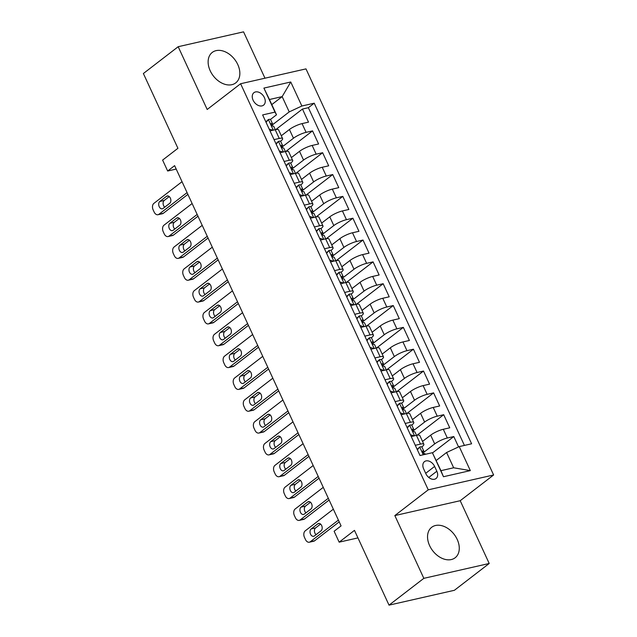 <?xml version="1.0" encoding="UTF-8"?>
<svg xmlns="http://www.w3.org/2000/svg" width="637" height="637" viewBox="0 0 637 637"><rect width="100%" height="100%" fill="white"/><g stroke="black" fill="none" stroke-linecap="round" stroke-linejoin="round"><path stroke-width="0.96" d="M210.21 70.795A19.229 13.488 52.4 0 0 235.722 82.898A19.229 13.488 52.4 0 0 237.768 64.528A19.229 13.488 52.4 0 0 212.256 52.425A19.229 13.488 52.4 0 0 210.21 70.795M429.625 545.662A19.229 13.488 52.4 0 0 455.144 557.765A19.229 13.488 52.4 0 0 457.191 539.396A19.229 13.488 52.4 0 0 431.671 527.293A19.229 13.488 52.4 0 0 429.625 545.662M253.096 100.2A7.891 5.534 52.4 0 0 263.567 105.161A7.891 5.534 52.4 0 0 264.403 97.628A7.891 5.534 52.4 0 0 253.94 92.668A7.891 5.534 52.4 0 0 253.096 100.2M264.976 78.2L243.557 31.85L178.185 46.708L143.381 73.518L177.93 148.294L162.61 160.094L167.658 171.011L176.202 169.068M493.619 474.979L305.983 68.884L240.611 83.734L428.247 489.829L493.619 474.979L460.209 500.714L394.836 515.572L423.836 578.34L489.208 563.482L460.209 500.714M489.208 563.482L454.396 590.292L389.024 605.15L354.475 530.374L339.155 542.167L357.954 537.899M423.836 578.34L389.024 605.15M458.568 446.911L453.783 436.544L432.499 452.931M422.546 441.417L430.66 435.167A9.858 2.166 -24.8 0 1 443.296 429.274L449.746 427.809L443.694 414.711L417.012 435.254M412.457 419.584L420.571 413.333A9.858 2.166 155.2 0 1 433.208 407.441L439.657 405.976L433.606 392.878L406.924 413.421M402.369 397.751L410.483 391.5A9.858 2.166 155.2 0 1 423.119 385.608L429.569 384.143L423.517 371.045L396.835 391.588M392.281 375.918L400.394 369.667A9.858 2.166 155.2 0 1 413.031 363.775L419.48 362.31L413.429 349.211L386.747 369.755M382.192 354.084L390.306 347.834A9.858 2.166 155.2 0 1 402.942 341.942L409.392 340.477L403.34 327.378L376.658 347.921M372.104 332.251L380.217 326.001A9.858 2.166 155.2 0 1 392.854 320.108L399.303 318.643L393.252 305.545L366.57 326.088M362.015 310.418L370.129 304.168A9.858 2.166 155.2 0 1 382.765 298.275L389.215 296.81L383.163 283.712L356.481 304.255M351.927 288.585L360.04 282.334A9.858 2.166 155.2 0 1 372.677 276.442L379.126 274.977L373.075 261.879L346.393 282.422M341.838 266.752L349.952 260.501A9.858 2.166 155.2 0 1 362.588 254.609L369.038 253.144L362.986 240.045L336.304 260.589M331.75 244.919L339.863 238.676A9.858 2.166 155.2 0 1 352.5 232.776L358.95 231.311L352.898 218.212L326.216 238.756M321.661 223.085L329.775 216.843A9.858 2.166 155.2 0 1 342.411 210.943L348.861 209.477L342.81 196.379L316.127 216.922M311.573 201.252L319.686 195.01A9.858 2.166 155.2 0 1 332.323 189.109L338.773 187.644L332.721 174.546L306.039 195.089M301.484 179.419L309.598 173.176A9.858 2.166 155.2 0 1 322.234 167.276L328.684 165.811L322.633 152.713L295.95 173.264M291.396 157.586L299.509 151.343A9.858 2.166 155.2 0 1 312.146 145.443L318.596 143.978L312.544 130.88L285.862 151.431M274.045 139.63L279.237 138.444A9.858 2.166 -24.8 0 1 282.621 138.603A9.858 2.166 -24.8 0 1 280.734 141.127L280.543 141.279M284.134 161.456L289.325 160.277A9.858 2.166 -24.8 0 1 292.709 160.436A9.858 2.166 -24.8 0 1 290.822 162.961L290.631 163.112M294.222 183.289L299.414 182.11A9.858 2.166 -24.8 0 1 302.798 182.27A9.858 2.166 -24.8 0 1 300.911 184.794L300.72 184.945M304.311 205.122L309.502 203.944A9.858 2.166 -24.8 0 1 312.886 204.103A9.858 2.166 -24.8 0 1 310.999 206.627L310.808 206.778M314.399 226.955L319.591 225.777A9.858 2.166 -24.8 0 1 322.975 225.936A9.858 2.166 -24.8 0 1 321.088 228.46L320.897 228.611M324.488 248.788L329.679 247.61A9.858 2.166 -24.8 0 1 333.063 247.769A9.858 2.166 -24.8 0 1 331.176 250.293L330.985 250.445M334.576 270.621L339.768 269.443A9.858 2.166 -24.8 0 1 343.152 269.602A9.858 2.166 -24.8 0 1 341.265 272.126L341.074 272.278M344.665 292.455L349.856 291.276A9.858 2.166 -24.8 0 1 353.24 291.428A9.858 2.166 -24.8 0 1 351.353 293.96L351.162 294.111M354.753 314.288L359.945 313.109A9.858 2.166 -24.8 0 1 363.329 313.261A9.858 2.166 -24.8 0 1 361.442 315.793L361.251 315.944M364.842 336.121L370.033 334.943A9.858 2.166 -24.8 0 1 373.417 335.094A9.858 2.166 -24.8 0 1 371.53 337.626L371.339 337.777M374.93 357.954L380.122 356.776A9.858 2.166 -24.8 0 1 383.506 356.927A9.858 2.166 -24.8 0 1 381.619 359.459L381.428 359.61M385.019 379.787L390.21 378.609A9.858 2.166 -24.8 0 1 393.594 378.76A9.858 2.166 -24.8 0 1 391.707 381.292L391.516 381.444M395.107 401.621L400.299 400.442A9.858 2.166 -24.8 0 1 403.683 400.593A9.858 2.166 -24.8 0 1 401.796 403.125L401.605 403.277M405.196 423.454L410.387 422.275A9.858 2.166 -24.8 0 1 413.771 422.427A9.858 2.166 -24.8 0 1 411.884 424.959L411.693 425.11M339.155 542.167L334.114 531.25L341.074 525.891L174.618 165.644L167.658 171.011M436.839 471.237L434.617 466.427A7.644 5.359 52.4 0 0 424.481 461.618A7.644 5.359 52.4 0 0 423.661 468.92L425.882 473.721A7.644 5.359 52.4 0 0 436.026 478.53A7.644 5.359 52.4 0 0 436.839 471.237L428.757 477.455M276.498 114.795L275.001 112.112L262.635 114.923L420.006 455.519L432.38 452.708L440.939 470.671L453.655 467.781L446.593 452.501L459.229 446.601L471.603 443.79L314.224 103.194L301.858 106.005L289.222 111.905L282.159 96.617L269.435 99.507L276.498 114.795L270.454 119.445M275.001 112.112L263.901 88.089L290.759 81.99L301.858 106.005M459.229 446.601L470.329 470.616L443.471 476.723L432.38 452.708M281.952 147.107L293.458 138.237A9.858 2.166 -24.8 0 1 306.094 132.345L312.544 130.88M281.307 135.761L289.421 129.51L293.458 138.237M292.041 168.94L303.546 160.07A9.858 2.166 -24.8 0 1 316.183 154.178L322.633 152.713M302.129 190.774L313.635 181.903A9.858 2.166 -24.8 0 1 326.271 176.011L332.721 174.546M312.218 212.607L323.723 203.736A9.858 2.166 -24.8 0 1 336.36 197.844L342.81 196.379M322.306 234.432L333.812 225.57A9.858 2.166 -24.8 0 1 346.448 219.677L352.898 218.212M332.395 256.265L343.9 247.403A9.858 2.166 -24.8 0 1 356.537 241.511L362.986 240.045M342.483 278.098L353.989 269.236A9.858 2.166 -24.8 0 1 366.625 263.344L373.075 261.879M352.572 299.931L364.077 291.069A9.858 2.166 -24.8 0 1 376.714 285.177L383.163 283.712M362.66 321.765L374.166 312.902A9.858 2.166 -24.8 0 1 386.802 307.01L393.252 305.545M372.749 343.598L384.254 334.736A9.858 2.166 -24.8 0 1 396.891 328.843L403.34 327.378M382.829 365.431L394.343 356.569A9.858 2.166 -24.8 0 1 406.979 350.676L413.429 349.211M392.918 387.264L404.431 378.402A9.858 2.166 -24.8 0 1 417.068 372.51L423.517 371.045M403.006 409.097L414.52 400.235A9.858 2.166 -24.8 0 1 427.156 394.343L433.606 392.878M413.094 430.931L424.608 422.068A9.858 2.166 -24.8 0 1 437.245 416.176L443.694 414.711M415.284 445.287L420.476 444.108A9.858 2.166 -24.8 0 1 423.86 444.26A9.858 2.166 -24.8 0 1 421.973 446.792L421.782 446.943M423.183 452.764L434.697 443.901A9.858 2.166 -24.8 0 1 447.333 438.009L453.783 436.544M464.421 445.422L308.372 107.701L302.456 109.046L275.773 129.598M289.421 129.51A9.858 2.166 155.2 0 1 302.057 123.61L308.507 122.145L302.456 109.046M411.247 436.552L416.439 435.374A9.858 2.166 -24.8 0 1 419.823 435.533L423.86 444.26M413.771 422.427L409.734 413.7A9.858 2.166 155.2 0 0 406.35 413.54L401.159 414.727M403.683 400.593L399.646 391.866A9.858 2.166 155.2 0 0 396.262 391.707L391.07 392.894M393.594 378.76L389.557 370.033A9.858 2.166 155.2 0 0 386.173 369.874L380.982 371.06M383.506 356.927L379.469 348.2A9.858 2.166 155.2 0 0 376.085 348.041L370.893 349.227M373.417 335.094L369.38 326.367A9.858 2.166 155.2 0 0 365.996 326.208L360.805 327.394M363.329 313.261L359.292 304.534A9.858 2.166 155.2 0 0 355.908 304.375L350.716 305.561M353.24 291.428L349.203 282.701A9.858 2.166 155.2 0 0 345.819 282.541L340.628 283.728M343.152 269.602L339.115 260.867A9.858 2.166 155.2 0 0 335.731 260.708L330.539 261.895M333.063 247.769L329.026 239.034A9.858 2.166 155.2 0 0 325.642 238.875L320.451 240.061M322.975 225.936L318.938 217.201A9.858 2.166 155.2 0 0 315.554 217.042L310.362 218.228M312.886 204.103L308.849 195.368A9.858 2.166 155.2 0 0 305.465 195.217L300.274 196.395M302.798 182.27L298.761 173.535A9.858 2.166 155.2 0 0 295.377 173.383L290.185 174.562M292.709 160.436L288.672 151.702A9.858 2.166 155.2 0 0 285.296 151.55L280.097 152.729M282.621 138.603L278.584 129.868A9.858 2.166 155.2 0 0 275.208 129.717L270.016 130.896M436.226 460.479L446.593 452.501M394.836 515.572L428.247 489.829M178.185 46.708L207.192 109.476L240.611 83.734M271.792 104.603L282.159 96.617L290.759 81.99M271.864 125.274L289.222 111.905M308.372 107.701L314.224 103.194M440.939 470.671L443.471 476.723M453.655 467.781L470.329 470.616M263.901 88.089L269.435 99.507M338.398 520.103L310.275 541.769A4.929 3.344 -102.8 0 1 309.343 542.214A4.929 3.344 -102.8 0 1 305.473 539.547L304.462 537.365A4.929 3.344 -102.8 0 1 305.227 530.852L333.358 509.186M309.343 542.214L313.762 541.211A4.929 3.344 77.2 0 0 314.686 540.765L339.218 521.87M417.155 449.348L419.783 446.983A6.537 1.433 -24.8 0 1 421.941 447.102L423.852 451.251A6.537 1.433 155.2 0 0 422.857 450.964L422.626 451.044M419.783 446.983L417.378 449.826M314.375 535.94A3.941 2.675 77.2 0 1 313.635 536.298A3.941 2.675 77.2 0 1 310.315 533.615A3.941 2.675 77.2 0 1 311.151 528.957L317.831 523.813A3.941 2.675 77.2 0 1 318.572 523.455A3.941 2.675 77.2 0 1 321.892 526.138A3.941 2.675 77.2 0 1 321.064 530.796L314.375 535.94M423.024 453.05L423.764 451.768A6.537 1.433 155.2 0 0 423.852 451.251M422.466 451.267L422.857 450.964C422.124 451.967 422.53 452.843 424.067 453.584A6.537 1.433 -24.8 0 1 425.062 453.878L425.269 454.316M316.04 534.666A3.941 2.675 77.2 0 1 315.562 527.954L320.586 524.084M328.318 498.269L300.186 519.935A4.929 3.344 -102.8 0 1 299.255 520.381A4.929 3.344 -102.8 0 1 295.385 517.714L294.374 515.532A4.929 3.344 -102.8 0 1 295.138 509.019L323.27 487.353M299.255 520.381L303.674 519.378A4.929 3.344 77.2 0 0 304.597 518.932L329.13 500.037M407.067 427.515L409.695 425.15A6.537 1.433 -24.8 0 1 411.852 425.277L413.763 429.418A6.537 1.433 155.2 0 0 412.768 429.131L412.537 429.211M409.695 425.15L407.29 427.992M410.419 434.752L414.161 435.891M304.287 514.107A3.941 2.675 77.2 0 1 303.546 514.465A3.941 2.675 77.2 0 1 300.226 511.782A3.941 2.675 77.2 0 1 301.062 507.124L307.743 501.98A3.941 2.675 77.2 0 1 308.483 501.622A3.941 2.675 77.2 0 1 311.804 504.305A3.941 2.675 77.2 0 1 310.975 508.963L304.287 514.107M412.935 431.217L413.676 429.935A6.537 1.433 155.2 0 0 413.763 429.418M412.378 429.434L412.768 429.131C412.035 430.134 412.442 431.01 413.978 431.751A6.537 1.433 -24.8 0 1 414.974 432.045L416.51 435.358M305.951 512.833A3.941 2.675 77.2 0 1 305.473 506.12L310.498 502.251M318.229 476.436L290.098 498.102A4.929 3.344 -102.8 0 1 289.174 498.548A4.929 3.344 -102.8 0 1 285.296 495.881L284.285 493.699A4.929 3.344 -102.8 0 1 285.05 487.186L313.181 465.52M289.174 498.548L293.585 497.545A4.929 3.344 77.2 0 0 294.509 497.099L319.041 478.204M396.978 405.681L399.606 403.317A6.537 1.433 -24.8 0 1 401.764 403.444L403.675 407.584A6.537 1.433 155.2 0 0 402.68 407.298L402.449 407.377M399.606 403.317L397.201 406.159M400.331 412.919L404.081 414.058M294.198 492.274A3.941 2.675 77.2 0 1 293.458 492.632A3.941 2.675 77.2 0 1 290.138 489.949A3.941 2.675 77.2 0 1 290.974 485.29L297.654 480.147A3.941 2.675 77.2 0 1 298.395 479.788A3.941 2.675 77.2 0 1 301.715 482.472A3.941 2.675 77.2 0 1 300.887 487.13L294.198 492.274M402.847 409.384L403.587 408.102A6.537 1.433 155.2 0 0 403.675 407.584M402.289 407.6L402.68 407.298C401.947 408.301 402.353 409.177 403.89 409.917A6.537 1.433 -24.8 0 1 404.885 410.212L406.422 413.524M295.863 491A3.941 2.675 77.2 0 1 295.385 484.287L300.409 480.417M308.141 454.603L280.009 476.269A4.929 3.344 -102.8 0 1 279.086 476.715A4.929 3.344 -102.8 0 1 275.208 474.047L274.197 471.866A4.929 3.344 -102.8 0 1 274.961 465.352L303.093 443.686M279.086 476.715L283.497 475.712A4.929 3.344 77.2 0 0 284.421 475.266L308.953 456.371M386.89 383.848L389.518 381.483A6.537 1.433 -24.8 0 1 391.675 381.611L393.586 385.759A6.537 1.433 155.2 0 0 392.591 385.465L392.368 385.552M389.518 381.483L387.113 384.326M390.242 391.086L393.992 392.225M284.11 470.44A3.941 2.675 77.2 0 1 283.369 470.799A3.941 2.675 77.2 0 1 280.049 468.115A3.941 2.675 77.2 0 1 280.885 463.457L287.566 458.314A3.941 2.675 77.2 0 1 288.306 457.955A3.941 2.675 77.2 0 1 291.627 460.639A3.941 2.675 77.2 0 1 290.798 465.297L284.11 470.44M392.758 387.551L393.499 386.269A6.537 1.433 155.2 0 0 393.586 385.759M392.201 385.767L392.591 385.465C391.859 386.468 392.265 387.344 393.801 388.084A6.537 1.433 -24.8 0 1 394.797 388.379L396.333 391.691M285.774 469.166A3.941 2.675 77.2 0 1 285.304 462.454L290.321 458.584M298.052 432.77L269.921 454.436A4.929 3.344 -102.8 0 1 268.997 454.882A4.929 3.344 -102.8 0 1 265.119 452.214L264.108 450.033A4.929 3.344 -102.8 0 1 264.873 443.519L293.004 421.853M268.997 454.882L273.408 453.878A4.929 3.344 77.2 0 0 274.332 453.433L298.864 434.538M376.801 362.015L379.429 359.65A6.537 1.433 -24.8 0 1 381.587 359.778L383.498 363.926A6.537 1.433 155.2 0 0 382.503 363.631L382.28 363.719M379.429 359.65L377.024 362.493M380.154 369.253L383.904 370.392M274.021 448.615A3.941 2.675 77.2 0 1 273.281 448.966A3.941 2.675 77.2 0 1 269.961 446.282A3.941 2.675 77.2 0 1 270.797 441.624L277.477 436.48A3.941 2.675 77.2 0 1 278.218 436.122A3.941 2.675 77.2 0 1 281.538 438.805A3.941 2.675 77.2 0 1 280.71 443.463L274.021 448.615M382.67 365.718L383.41 364.436A6.537 1.433 155.2 0 0 383.498 363.926M382.112 363.934L382.503 363.631C381.77 364.635 382.176 365.511 383.713 366.251A6.537 1.433 -24.8 0 1 384.708 366.546L386.245 369.858M275.686 447.333A3.941 2.675 77.2 0 1 275.216 440.621L280.232 436.751M287.964 410.937L259.832 432.603A4.929 3.344 -102.8 0 1 258.909 433.049A4.929 3.344 -102.8 0 1 255.031 430.381L254.02 428.199A4.929 3.344 -102.8 0 1 254.784 421.686L282.916 400.02M258.909 433.049L263.32 432.045A4.929 3.344 77.2 0 0 264.251 431.599L288.776 412.704M366.713 340.182L369.341 337.817A6.537 1.433 -24.8 0 1 371.498 337.944L373.409 342.093A6.537 1.433 155.2 0 0 372.414 341.798L372.191 341.886M369.341 337.817L366.936 340.66M370.065 347.42L373.815 348.558M263.933 426.782A3.941 2.675 77.2 0 1 263.192 427.132A3.941 2.675 77.2 0 1 259.872 424.449A3.941 2.675 77.2 0 1 260.708 419.791L267.389 414.647A3.941 2.675 77.2 0 1 268.129 414.289A3.941 2.675 77.2 0 1 271.45 416.972A3.941 2.675 77.2 0 1 270.621 421.63L263.933 426.782M372.581 343.884L373.322 342.602A6.537 1.433 155.2 0 0 373.409 342.093M372.024 342.101L372.414 341.798C371.682 342.802 372.088 343.677 373.624 344.418A6.537 1.433 -24.8 0 1 374.628 344.713L376.156 348.025M265.597 425.5A3.941 2.675 77.2 0 1 265.127 418.788L270.144 414.918M277.875 389.103L249.744 410.769A4.929 3.344 -102.8 0 1 248.82 411.215A4.929 3.344 -102.8 0 1 244.942 408.548L243.931 406.366A4.929 3.344 -102.8 0 1 244.696 399.853L272.827 378.187M248.82 411.215L253.231 410.212A4.929 3.344 77.2 0 0 254.163 409.766L278.688 390.871M356.624 318.349L359.252 315.984A6.537 1.433 -24.8 0 1 361.41 316.111L363.321 320.26A6.537 1.433 155.2 0 0 362.326 319.965L362.103 320.053M359.252 315.984L356.847 318.826M359.977 325.587L363.727 326.725M253.845 404.949A3.941 2.675 77.2 0 1 253.104 405.299A3.941 2.675 77.2 0 1 249.784 402.616A3.941 2.675 77.2 0 1 250.62 397.958L257.3 392.814A3.941 2.675 77.2 0 1 258.041 392.456A3.941 2.675 77.2 0 1 261.361 395.139A3.941 2.675 77.2 0 1 260.533 399.797L253.845 404.949M362.493 322.051L363.233 320.769A6.537 1.433 155.2 0 0 363.321 320.26M361.935 320.268L362.326 319.965C361.593 320.968 361.999 321.844 363.536 322.585A6.537 1.433 -24.8 0 1 364.539 322.879L366.068 326.192M255.509 403.667A3.941 2.675 77.2 0 1 255.039 396.955L260.055 393.085M267.787 367.27L239.655 388.936A4.929 3.344 -102.8 0 1 238.732 389.382A4.929 3.344 -102.8 0 1 234.854 386.715L233.843 384.533A4.929 3.344 -102.8 0 1 234.607 378.02L262.739 356.354M238.732 389.382L243.143 388.379A4.929 3.344 77.2 0 0 244.075 387.933L268.599 369.038M346.544 296.516L349.164 294.151A6.537 1.433 -24.8 0 1 351.321 294.278L353.24 298.427A6.537 1.433 155.2 0 0 352.237 298.132L352.014 298.22M349.164 294.151L346.767 296.993M349.888 303.753L353.639 304.892M243.756 383.116A3.941 2.675 77.2 0 1 243.016 383.466A3.941 2.675 77.2 0 1 239.695 380.783A3.941 2.675 77.2 0 1 240.531 376.125L247.212 370.981A3.941 2.675 77.2 0 1 247.952 370.623A3.941 2.675 77.2 0 1 251.273 373.306A3.941 2.675 77.2 0 1 250.445 377.964L243.756 383.116M352.404 300.218L353.145 298.936A6.537 1.433 155.2 0 0 353.24 298.427M351.847 298.435L352.237 298.132C351.505 299.135 351.911 300.011 353.447 300.752A6.537 1.433 -24.8 0 1 354.451 301.046L355.979 304.359M245.42 381.834A3.941 2.675 77.2 0 1 244.95 375.121L249.967 371.252M257.698 345.437L229.567 367.103A4.929 3.344 -102.8 0 1 228.643 367.549A4.929 3.344 -102.8 0 1 224.765 364.882L223.754 362.7A4.929 3.344 -102.8 0 1 224.519 356.187L252.65 334.521M228.643 367.549L233.054 366.546A4.929 3.344 77.2 0 0 233.986 366.1L258.511 347.205M336.455 274.682L339.075 272.317A6.537 1.433 -24.8 0 1 341.233 272.445L343.152 276.593A6.537 1.433 155.2 0 0 342.149 276.299L341.926 276.386M339.075 272.317L336.678 275.16M339.8 281.92L343.55 283.059M233.668 361.283A3.941 2.675 77.2 0 1 232.927 361.633A3.941 2.675 77.2 0 1 229.607 358.957A3.941 2.675 77.2 0 1 230.443 354.291L237.123 349.148A3.941 2.675 77.2 0 1 237.864 348.789A3.941 2.675 77.2 0 1 241.184 351.473A3.941 2.675 77.2 0 1 240.356 356.131L233.668 361.283M342.316 278.385L343.056 277.103A6.537 1.433 155.2 0 0 343.152 276.593M341.758 276.601L342.149 276.299C341.416 277.302 341.822 278.178 343.359 278.918A6.537 1.433 -24.8 0 1 344.362 279.213L345.891 282.525M235.332 360.001A3.941 2.675 77.2 0 1 234.862 353.288L239.878 349.418M247.61 323.604L219.478 345.27A4.929 3.344 -102.8 0 1 218.555 345.716A4.929 3.344 -102.8 0 1 214.677 343.048L213.666 340.867A4.929 3.344 -102.8 0 1 214.43 334.353L242.562 312.687M218.555 345.716L222.966 344.713A4.929 3.344 77.2 0 0 223.898 344.267L248.422 325.372M326.367 252.849L328.987 250.484A6.537 1.433 -24.8 0 1 331.144 250.612L333.063 254.76A6.537 1.433 155.2 0 0 332.06 254.466L331.837 254.553M328.987 250.484L326.59 253.327M329.711 260.087L333.462 261.226M223.579 339.449A3.941 2.675 77.2 0 1 222.839 339.8A3.941 2.675 77.2 0 1 219.518 337.124A3.941 2.675 77.2 0 1 220.354 332.458L227.035 327.314A3.941 2.675 77.2 0 1 227.775 326.956A3.941 2.675 77.2 0 1 231.096 329.64A3.941 2.675 77.2 0 1 230.268 334.298L223.579 339.449M332.227 256.552L332.968 255.27A6.537 1.433 155.2 0 0 333.063 254.76M331.67 254.768L332.06 254.466C331.328 255.469 331.734 256.345 333.27 257.085A6.537 1.433 -24.8 0 1 334.274 257.38L335.803 260.692M225.243 338.167A3.941 2.675 77.2 0 1 224.773 331.455L229.79 327.585M237.521 301.771L209.39 323.437A4.929 3.344 -102.8 0 1 208.466 323.883A4.929 3.344 -102.8 0 1 204.588 321.215L203.577 319.033A4.929 3.344 -102.8 0 1 204.342 312.52L232.473 290.854M208.466 323.883L212.877 322.879A4.929 3.344 77.2 0 0 213.809 322.433L238.334 303.538M316.278 231.016L318.898 228.651A6.537 1.433 -24.8 0 1 321.056 228.779L322.975 232.927A6.537 1.433 155.2 0 0 321.972 232.632L321.749 232.72M318.898 228.651L316.501 231.494M319.623 238.254L323.373 239.393M213.491 317.616A3.941 2.675 77.2 0 1 212.75 317.967A3.941 2.675 77.2 0 1 209.43 315.291A3.941 2.675 77.2 0 1 210.266 310.625L216.946 305.481A3.941 2.675 77.2 0 1 217.687 305.123A3.941 2.675 77.2 0 1 221.007 307.806A3.941 2.675 77.2 0 1 220.179 312.464L213.491 317.616M322.139 234.719L322.879 233.437A6.537 1.433 155.2 0 0 322.975 232.927M321.581 232.935L321.972 232.632C321.239 233.644 321.645 234.512 323.182 235.252A6.537 1.433 -24.8 0 1 324.185 235.547L325.714 238.859M215.155 316.334A3.941 2.675 77.2 0 1 214.685 309.622L219.701 305.752M227.433 279.938L199.301 301.604A4.929 3.344 -102.8 0 1 198.378 302.049A4.929 3.344 -102.8 0 1 194.5 299.382L193.489 297.2A4.929 3.344 -102.8 0 1 194.253 290.687L222.385 269.021M198.378 302.049L202.789 301.046A4.929 3.344 77.2 0 0 203.721 300.6L228.245 281.705M306.19 209.183L308.81 206.818A6.537 1.433 -24.8 0 1 310.967 206.945L312.886 211.094A6.537 1.433 155.2 0 0 311.883 210.799L311.66 210.887M308.81 206.818L306.413 209.669M309.534 216.421L313.285 217.559M203.402 295.783A3.941 2.675 77.2 0 1 202.662 296.133A3.941 2.675 77.2 0 1 199.341 293.458A3.941 2.675 77.2 0 1 200.177 288.792L206.858 283.648A3.941 2.675 77.2 0 1 207.598 283.29A3.941 2.675 77.2 0 1 210.919 285.973A3.941 2.675 77.2 0 1 210.091 290.631L203.402 295.783M312.05 212.885L312.791 211.603A6.537 1.433 155.2 0 0 312.886 211.094M311.493 211.102L311.883 210.799C311.151 211.81 311.557 212.678 313.093 213.419A6.537 1.433 -24.8 0 1 314.097 213.713L315.626 217.034M205.066 294.501A3.941 2.675 77.2 0 1 204.596 287.789L209.613 283.919M217.344 258.104L189.213 279.77A4.929 3.344 -102.8 0 1 188.289 280.216A4.929 3.344 -102.8 0 1 184.411 277.549L183.4 275.367A4.929 3.344 -102.8 0 1 184.165 268.854L212.296 247.188M188.289 280.216L192.708 279.213A4.929 3.344 77.2 0 0 193.632 278.767L218.157 259.872M296.101 187.35L298.729 184.985A6.537 1.433 -24.8 0 1 300.879 185.112L302.798 189.261A6.537 1.433 155.2 0 0 301.795 188.966L301.572 189.054M298.729 184.985L296.324 187.835M299.446 194.588L303.196 195.726M193.314 273.95A3.941 2.675 77.2 0 1 192.581 274.3A3.941 2.675 77.2 0 1 189.261 271.625A3.941 2.675 77.2 0 1 190.089 266.959L196.769 261.815A3.941 2.675 77.2 0 1 197.51 261.457A3.941 2.675 77.2 0 1 200.83 264.14A3.941 2.675 77.2 0 1 200.002 268.798L193.314 273.95M301.962 191.052L302.702 189.77A6.537 1.433 155.2 0 0 302.798 189.261M301.405 189.269L301.795 188.966C301.062 189.977 301.468 190.845 303.005 191.586A6.537 1.433 -24.8 0 1 304.008 191.88L305.537 195.201M194.978 272.668A3.941 2.675 77.2 0 1 194.508 265.955L199.524 262.086M207.256 236.271L179.124 257.937A4.929 3.344 -102.8 0 1 178.201 258.383A4.929 3.344 -102.8 0 1 174.323 255.716L173.312 253.534A4.929 3.344 -102.8 0 1 174.076 247.021L202.208 225.355M178.201 258.383L182.62 257.38A4.929 3.344 77.2 0 0 183.544 256.934L208.068 238.039M286.013 165.516L288.641 163.152A6.537 1.433 -24.8 0 1 290.791 163.279L292.709 167.427A6.537 1.433 155.2 0 0 291.706 167.133L291.483 167.22M288.641 163.152L286.236 166.002M289.357 172.754L293.108 173.893M183.225 252.117A3.941 2.675 77.2 0 1 182.493 252.467A3.941 2.675 77.2 0 1 179.172 249.792A3.941 2.675 77.2 0 1 180 245.126L186.681 239.982A3.941 2.675 77.2 0 1 187.421 239.623A3.941 2.675 77.2 0 1 190.742 242.307A3.941 2.675 77.2 0 1 189.914 246.965L183.225 252.117M291.873 169.219L292.614 167.937A6.537 1.433 155.2 0 0 292.709 167.427M291.316 167.435L291.706 167.133C290.974 168.144 291.38 169.012 292.916 169.753A6.537 1.433 -24.8 0 1 293.92 170.047L295.449 173.368M184.889 250.835A3.941 2.675 77.2 0 1 184.419 244.122L189.436 240.253M197.167 214.438L169.036 236.104A4.929 3.344 -102.8 0 1 168.112 236.55A4.929 3.344 -102.8 0 1 164.235 233.883L163.223 231.701A4.929 3.344 -102.8 0 1 163.996 225.187L192.119 203.522M168.112 236.55L172.531 235.547A4.929 3.344 77.2 0 0 173.455 235.101L197.988 216.206M275.925 143.683L278.552 141.326A6.537 1.433 -24.8 0 1 280.702 141.446L282.621 145.594A6.537 1.433 155.2 0 0 281.618 145.3L281.395 145.387M278.552 141.326L276.147 144.169M279.269 150.921L283.019 152.06M173.145 230.283A3.941 2.675 77.2 0 1 172.404 230.634A3.941 2.675 77.2 0 1 169.084 227.958A3.941 2.675 77.2 0 1 169.912 223.292L176.592 218.149A3.941 2.675 77.2 0 1 177.333 217.79A3.941 2.675 77.2 0 1 180.653 220.474A3.941 2.675 77.2 0 1 179.825 225.132L173.145 230.283M281.785 147.386L282.525 146.104A6.537 1.433 155.2 0 0 282.621 145.594M281.228 145.602L281.618 145.3C280.885 146.311 281.291 147.179 282.828 147.919A6.537 1.433 -24.8 0 1 283.831 148.214L285.36 151.534M174.801 229.002A3.941 2.675 77.2 0 1 174.331 222.289L179.347 218.419M187.079 192.605L158.947 214.271A4.929 3.344 -102.8 0 1 158.024 214.717A4.929 3.344 -102.8 0 1 154.146 212.049L153.135 209.868A4.929 3.344 -102.8 0 1 153.907 203.354L182.031 181.688M158.024 214.717L162.443 213.713A4.929 3.344 77.2 0 0 163.367 213.268L187.899 194.373M265.836 121.85L268.464 119.493A6.537 1.433 -24.8 0 1 270.614 119.613L272.532 123.761A6.537 1.433 155.2 0 0 271.529 123.467L271.306 123.554M268.464 119.493L266.059 122.336M269.18 129.088L272.931 130.227M163.056 208.45A3.941 2.675 77.2 0 1 162.316 208.801A3.941 2.675 77.2 0 1 158.995 206.125A3.941 2.675 77.2 0 1 159.823 201.459L166.504 196.315A3.941 2.675 77.2 0 1 167.244 195.957A3.941 2.675 77.2 0 1 170.565 198.64A3.941 2.675 77.2 0 1 169.737 203.299L163.056 208.45M271.696 125.553L272.437 124.271A6.537 1.433 155.2 0 0 272.532 123.761M271.147 123.769L271.529 123.467C270.797 124.478 271.203 125.346 272.74 126.086A6.537 1.433 -24.8 0 1 273.743 126.381L275.272 129.701M164.712 207.168A3.941 2.675 77.2 0 1 164.242 200.456L169.259 196.586M299.509 151.343L303.546 160.07M309.598 173.176L313.635 181.903M319.686 195.01L323.723 203.736M329.775 216.843L333.812 225.57M339.863 238.676L343.9 247.403M349.952 260.501L353.989 269.236M360.04 282.334L364.077 291.069M370.129 304.168L374.166 312.902M380.217 326.001L384.254 334.736M390.306 347.834L394.343 356.569M400.394 369.667L404.431 378.402M410.483 391.5L414.52 400.235M420.571 413.333L424.608 422.068M430.66 435.167L434.697 443.901M443.296 429.274L447.333 438.009M302.057 123.61L306.094 132.345M312.146 145.443L316.183 154.178M322.234 167.276L326.271 176.011M332.323 189.109L336.36 197.844M342.411 210.943L346.448 219.677M352.5 232.776L356.537 241.511M362.588 254.609L366.625 263.344M372.677 276.442L376.714 285.177M382.765 298.275L386.802 307.01M392.854 320.108L396.891 328.843M402.942 341.942L406.979 350.676M413.031 363.775L417.068 372.51M423.119 385.608L427.156 394.343M433.208 407.441L437.245 416.176M416.439 435.374L420.476 444.108M406.35 413.54L410.387 422.275M396.262 391.707L400.299 400.442M386.173 369.874L390.21 378.609M376.085 348.041L380.122 356.776M365.996 326.208L370.033 334.943M355.908 304.375L359.945 313.109M345.819 282.541L349.856 291.276M335.731 260.708L339.768 269.443M325.642 238.875L329.679 247.61M315.554 217.042L319.591 225.777M305.465 195.217L309.502 203.944M295.377 173.383L299.414 182.11M285.296 151.55L289.325 160.277M275.208 129.717L279.237 138.444M425.691 473.307L434.617 466.427M314.686 540.765L310.275 541.769M419.719 447.063L423.287 454.77M311.151 528.957L315.562 527.954M317.831 523.813L319.392 523.455M304.597 518.932L300.186 519.935M409.631 425.229L414.528 435.812M301.062 507.124L305.473 506.12M307.743 501.98L309.303 501.622M294.509 497.099L290.098 498.102M399.542 403.396L404.439 413.978M290.974 485.29L295.385 484.287M297.654 480.147L299.215 479.788M284.421 475.266L280.009 476.269M389.454 381.563L394.351 392.145M280.885 463.457L285.304 462.454M287.566 458.314L289.126 457.955M274.332 453.433L269.921 454.436M379.365 359.73L384.262 370.312M270.797 441.624L275.216 440.621M277.477 436.48L279.038 436.122M264.251 431.599L259.832 432.603M369.277 337.897L374.174 348.479M260.708 419.791L265.127 418.788M267.389 414.647L268.949 414.289M254.163 409.766L249.744 410.769M359.196 316.063L364.085 326.646M250.62 397.958L255.039 396.955M257.3 392.814L258.861 392.456M244.075 387.933L239.655 388.936M349.108 294.23L353.997 304.812M240.531 376.125L244.95 375.121M247.212 370.981L248.772 370.623M233.986 366.1L229.567 367.103M339.019 272.397L343.908 282.979M230.443 354.291L234.862 353.288M237.123 349.148L238.684 348.789M223.898 344.267L219.478 345.27M328.931 250.564L333.82 261.146M220.354 332.458L224.773 331.455M227.035 327.314L228.595 326.956M213.809 322.433L209.39 323.437M318.842 228.731L323.731 239.313M210.266 310.625L214.685 309.622M216.946 305.481L218.507 305.123M203.721 300.6L199.301 301.604M308.754 206.898L313.643 217.48M200.177 288.792L204.596 287.789M206.858 283.648L208.418 283.29M193.632 278.767L189.213 279.77M298.665 185.064L303.554 195.647M190.089 266.959L194.508 265.955M196.769 261.815L198.33 261.457M183.544 256.934L179.124 257.937M288.577 163.231L293.466 173.813M180 245.126L184.419 244.122M186.681 239.982L188.241 239.623M173.455 235.101L169.036 236.104M278.488 141.398L283.377 151.98M169.912 223.292L174.331 222.289M176.592 218.149L178.153 217.79M163.367 213.268L158.947 214.271M268.4 119.565L273.289 130.147M159.823 201.459L164.242 200.456M166.504 196.315L168.064 195.957"/></g></svg>
